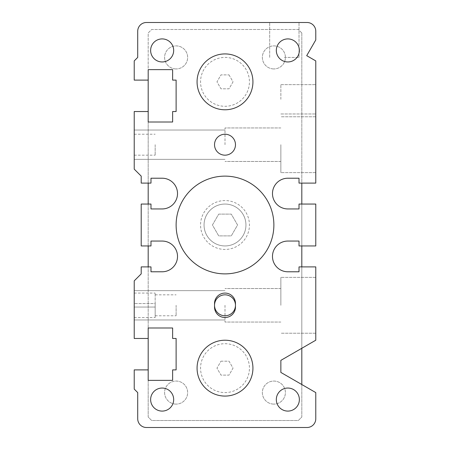 <?xml version="1.0" encoding="UTF-8"?>
<svg xmlns="http://www.w3.org/2000/svg" width="450" height="450" viewBox="0 0 450 450"><rect width="100%" height="100%" fill="white"/><g stroke="black" fill="none" stroke-linecap="round" stroke-linejoin="round"><path stroke-width="0.34" stroke-dasharray="2.25 1.69" d="M134.224 111.532L134.224 169.138L141.204 176.119L141.204 183.105L150.981 183.105L150.981 178.217L162.157 178.217A15.362 15.362 0 0 1 177.519 193.579A15.362 15.362 0 0 1 162.157 208.941L150.981 208.941L150.981 204.053L141.204 204.053L141.204 245.947L150.981 245.947L150.981 241.059L162.157 241.059A15.362 15.362 0 0 1 177.519 256.421A15.362 15.362 0 0 1 162.157 271.783L150.981 271.783L150.981 266.895L141.204 266.895L141.204 273.881L134.224 280.862L134.224 338.468L148.191 338.468L148.191 327.994L172.631 327.994L172.631 338.468L176.119 338.468L176.119 369.894L172.631 369.894L172.631 380.368L148.191 380.368L148.191 369.894L134.224 369.894L134.224 389.093L137.717 392.586L137.717 418.77A8.73 8.73 0 0 0 146.441 427.5L307.046 427.5A8.73 8.73 0 0 0 315.776 418.77L315.776 392.586L280.862 372.431L280.862 360.371L315.776 340.217L315.776 266.895L299.019 266.895L299.019 271.783L287.843 271.783A15.362 15.362 0 0 1 272.481 256.421A15.362 15.362 0 0 1 287.843 241.059L299.019 241.059L299.019 245.947L315.776 245.947L315.776 204.053L299.019 204.053L299.019 208.941L287.843 208.941A15.362 15.362 0 0 1 272.481 193.579A15.362 15.362 0 0 1 287.843 178.217L299.019 178.217L299.019 183.105L315.776 183.105L315.776 60.907L306.703 55.671L315.776 39.954L315.776 31.23A8.73 8.73 0 0 0 307.046 22.5L146.441 22.5A8.73 8.73 0 0 0 137.717 31.23L137.717 57.414L134.224 60.907L134.224 80.106L148.191 80.106L148.191 69.632L172.631 69.632L172.631 80.106L176.119 80.106L176.119 111.532L172.631 111.532L172.631 122.006L148.191 122.006L148.191 111.532L134.224 111.532M134.224 144.697L134.224 130.033L134.224 144.697M155.171 144.697L155.171 155.171L155.171 144.697M134.224 307.046L134.224 293.079L134.224 307.046L155.171 307.046L155.171 317.52L155.171 305.303L155.171 307.046L134.224 307.046M134.224 305.303L134.224 319.967L134.224 305.303M155.171 303.559L155.171 315.776L155.171 293.079L155.171 303.559L134.224 303.559L155.171 303.559M176.119 305.303L176.119 315.776L176.119 305.303M315.776 305.303L315.776 277.369L315.776 305.303M315.776 99.309L315.776 84.645L315.776 99.309M315.776 144.697L315.776 172.631L315.776 144.697M225 245.947A20.948 20.948 0 0 0 245.947 225A20.948 20.948 0 0 0 225 204.053A20.948 20.948 0 0 0 204.053 225A20.948 20.948 0 0 0 225 245.947A20.948 20.948 0 0 1 206.859 214.526A20.948 20.948 0 0 1 243.141 214.526A20.948 20.948 0 0 1 225 245.947A20.948 20.948 0 0 1 206.859 214.526A20.948 20.948 0 0 1 243.141 214.526A20.948 20.948 0 0 1 225 245.947A20.948 20.948 0 0 1 206.859 214.526A20.948 20.948 0 0 1 243.141 214.526A20.948 20.948 0 0 1 225 245.947M225 396.079A27.934 27.934 0 0 0 252.934 368.145A27.934 27.934 0 0 0 225 340.217A27.934 27.934 0 0 0 197.066 368.145A27.934 27.934 0 0 0 225 396.079A27.934 27.934 0 0 0 252.934 368.145A27.934 27.934 0 0 0 225 340.217A27.934 27.934 0 0 0 197.066 368.145A27.934 27.934 0 0 0 225 396.079A27.934 27.934 0 0 1 197.066 368.145A27.934 27.934 0 0 1 225 340.217A27.934 27.934 0 0 1 252.934 368.145A27.934 27.934 0 0 1 225 396.079M225 109.783A27.934 27.934 0 0 0 252.934 81.855A27.934 27.934 0 0 0 225 53.921A27.934 27.934 0 0 0 197.066 81.855A27.934 27.934 0 0 0 225 109.783A27.934 27.934 0 0 0 252.934 81.855A27.934 27.934 0 0 0 225 53.921A27.934 27.934 0 0 0 197.066 81.855A27.934 27.934 0 0 0 225 109.783A27.934 27.934 0 0 1 197.066 81.855A27.934 27.934 0 0 1 225 53.921A27.934 27.934 0 0 1 252.934 81.855A27.934 27.934 0 0 1 225 109.783M284.355 22.5L299.019 22.5L284.355 22.5M284.355 57.414L299.019 57.414L284.355 57.414M280.862 99.309L280.862 84.645L280.862 99.309M280.862 305.303L280.862 277.369L280.862 305.303M225 305.303L225 322.059L225 305.303M280.862 144.697L280.862 172.631L280.862 144.697M225 144.697L225 127.941L225 144.697M225 273.881A48.881 48.881 0 0 0 267.328 200.559A48.881 48.881 0 0 0 182.672 200.559A48.881 48.881 0 0 0 225 273.881M235.474 305.303A10.474 10.474 0 0 0 225 294.829A10.474 10.474 0 0 0 214.526 305.303L214.526 307.046A10.474 10.474 0 0 0 225 317.52A10.474 10.474 0 0 0 235.474 307.046L235.474 303.559A10.474 10.474 0 0 0 225 293.079A10.474 10.474 0 0 0 214.526 303.559L214.526 305.303A10.474 10.474 0 0 0 225 315.776A10.474 10.474 0 0 0 235.474 305.303A10.474 10.474 0 0 0 225 294.829A10.474 10.474 0 0 1 234.073 310.539A10.474 10.474 0 0 1 215.927 310.539A10.474 10.474 0 0 1 225 294.829A10.474 10.474 0 0 0 214.526 305.303L214.526 303.559A10.474 10.474 0 0 1 225 293.079A10.474 10.474 0 0 1 235.474 303.559L235.474 307.046A10.474 10.474 0 0 1 225 317.52A10.474 10.474 0 0 1 214.526 307.046L214.526 305.303M162.157 411.092A11.52 11.52 0 0 0 172.131 393.806A11.52 11.52 0 0 0 152.179 393.806A11.52 11.52 0 0 0 162.157 411.092M225 155.171A10.474 10.474 0 0 0 234.073 139.461A10.474 10.474 0 0 0 215.927 139.461A10.474 10.474 0 0 0 225 155.171M162.157 61.954A11.52 11.52 0 0 0 172.131 44.668A11.52 11.52 0 0 0 152.179 44.668A11.52 11.52 0 0 0 162.157 61.954M287.843 411.092A11.52 11.52 0 0 0 297.821 393.806A11.52 11.52 0 0 0 277.869 393.806A11.52 11.52 0 0 0 287.843 411.092M287.843 61.954A11.52 11.52 0 0 0 297.821 44.668A11.52 11.52 0 0 0 277.869 44.668A11.52 11.52 0 0 0 287.843 61.954M301.809 384.525L301.809 417.026L298.316 420.519L151.684 420.519L148.191 417.026L148.191 369.894M148.191 80.106L148.191 32.974L151.684 29.481L298.316 29.481L301.809 32.974L301.809 183.105M301.809 204.053L301.809 245.947M301.809 266.895L301.809 348.277M148.191 338.468L148.191 266.895M148.191 245.947L148.191 204.053M148.191 183.105L148.191 111.532M273.881 68.934A11.52 11.52 0 0 1 262.356 57.414A11.52 11.52 0 0 1 273.881 45.894A11.52 11.52 0 0 1 285.401 57.414A11.52 11.52 0 0 1 273.881 68.934A11.52 11.52 0 0 0 285.401 57.414A11.52 11.52 0 0 0 273.881 45.894A11.52 11.52 0 0 0 262.356 57.414A11.52 11.52 0 0 0 273.881 68.934M176.119 68.934A11.52 11.52 0 0 1 164.599 57.414A11.52 11.52 0 0 1 176.119 45.894A11.52 11.52 0 0 1 187.644 57.414A11.52 11.52 0 0 1 176.119 68.934A11.52 11.52 0 0 0 187.644 57.414A11.52 11.52 0 0 0 176.119 45.894A11.52 11.52 0 0 0 164.599 57.414A11.52 11.52 0 0 0 176.119 68.934M176.119 404.106A11.52 11.52 0 0 1 164.599 392.586A11.52 11.52 0 0 1 176.119 381.066A11.52 11.52 0 0 1 187.644 392.586A11.52 11.52 0 0 1 176.119 404.106A11.52 11.52 0 0 0 187.644 392.586A11.52 11.52 0 0 0 176.119 381.066A11.52 11.52 0 0 0 164.599 392.586A11.52 11.52 0 0 0 176.119 404.106M273.881 404.106A11.52 11.52 0 0 1 262.356 392.586A11.52 11.52 0 0 1 273.881 381.066A11.52 11.52 0 0 1 285.401 392.586A11.52 11.52 0 0 1 273.881 404.106A11.52 11.52 0 0 0 285.401 392.586A11.52 11.52 0 0 0 273.881 381.066A11.52 11.52 0 0 0 262.356 392.586A11.52 11.52 0 0 0 273.881 404.106M218.717 214.116L231.283 214.116L237.566 225L231.283 235.884L218.717 235.884L212.434 225L218.717 214.116L212.434 225L218.717 235.884L231.283 235.884L237.566 225L231.283 214.116L218.717 214.116M229.016 74.897L233.032 81.855L229.016 88.808L220.984 88.808L216.968 81.855L220.984 74.897L229.016 74.897L220.984 74.897L216.968 81.855L220.984 88.808L229.016 88.808L233.032 81.855L229.016 74.897M220.984 361.192L229.016 361.192L233.032 368.145L229.016 375.103L220.984 375.103L216.968 368.145L220.984 361.192L216.968 368.145L220.984 375.103L229.016 375.103L233.032 368.145L229.016 361.192L220.984 361.192M225 134.224A10.474 10.474 0 0 1 234.073 149.934A10.474 10.474 0 0 1 215.927 149.934A10.474 10.474 0 0 1 225 134.224A10.474 10.474 0 0 0 215.927 149.934A10.474 10.474 0 0 0 234.073 149.934A10.474 10.474 0 0 0 225 134.224M225 204.053A20.948 20.948 0 0 1 243.141 235.474A20.948 20.948 0 0 1 206.859 235.474A20.948 20.948 0 0 1 225 204.053M225 343.704A24.441 24.441 0 0 1 246.167 380.368A24.441 24.441 0 0 1 203.833 380.368A24.441 24.441 0 0 1 225 343.704M225 57.414A24.441 24.441 0 0 1 246.167 94.073A24.441 24.441 0 0 1 203.833 94.073A24.441 24.441 0 0 1 225 57.414M214.526 307.046A10.474 10.474 0 0 0 225 317.52A10.474 10.474 0 0 0 235.474 307.046L235.474 303.559A10.474 10.474 0 0 0 225 293.079A10.474 10.474 0 0 0 214.526 303.559L214.526 307.046M225 53.921A27.934 27.934 0 0 0 200.812 95.816A27.934 27.934 0 0 0 249.188 95.816A27.934 27.934 0 0 0 225 53.921M225 200.559A24.441 24.441 0 0 0 203.833 237.218A24.441 24.441 0 0 0 246.167 237.218A24.441 24.441 0 0 0 225 200.559M225 340.217A27.934 27.934 0 0 0 200.812 382.112A27.934 27.934 0 0 0 249.188 382.112A27.934 27.934 0 0 0 225 340.217M301.809 32.974L301.809 417.026L298.316 420.519L151.684 420.519L148.191 417.026L148.191 32.974L151.684 29.481L298.316 29.481L301.809 32.974M134.224 155.171L155.171 155.171M134.224 134.224L155.171 134.224M134.224 293.079L155.171 293.079M134.224 317.52L155.171 317.52M155.171 315.776L176.119 315.776M155.171 294.829L176.119 294.829M299.019 57.414L299.019 22.5L299.019 57.414M269.691 57.414L269.691 22.5L269.691 57.414M315.776 277.369L280.862 277.369L315.776 277.369M315.776 333.231L280.862 333.231L315.776 333.231M280.862 288.546L225 288.546L280.862 288.546M280.862 322.059L225 322.059L280.862 322.059M225 290.638L134.224 290.638L225 290.638M225 319.967L134.224 319.967L225 319.967M280.862 127.941L225 127.941L280.862 127.941M280.862 161.454L225 161.454L280.862 161.454M225 130.033L134.224 130.033L225 130.033M225 159.362L134.224 159.362L225 159.362M280.862 113.974L315.776 113.974L280.862 113.974M280.862 84.645L315.776 84.645L280.862 84.645M315.776 116.769L280.862 116.769L315.776 116.769M315.776 172.631L280.862 172.631L315.776 172.631"/><path stroke-width="0.67" d="M134.224 111.532L134.224 169.138L141.204 176.119L141.204 183.105L150.981 183.105L150.981 178.217L162.157 178.217A15.362 15.362 0 0 1 177.519 193.579A15.362 15.362 0 0 1 162.157 208.941L150.981 208.941L150.981 204.053L141.204 204.053L141.204 245.947L150.981 245.947L150.981 241.059L162.157 241.059A15.362 15.362 0 0 1 177.519 256.421A15.362 15.362 0 0 1 162.157 271.783L150.981 271.783L150.981 266.895L141.204 266.895L141.204 273.881L134.224 280.862L134.224 338.468L148.191 338.468L148.191 327.994L172.631 327.994L172.631 338.468L176.119 338.468L176.119 369.894L172.631 369.894L172.631 380.368L148.191 380.368L148.191 369.894L134.224 369.894L134.224 389.093L137.717 392.586L137.717 418.77A8.73 8.73 0 0 0 146.441 427.5L307.046 427.5A8.73 8.73 0 0 0 315.776 418.77L315.776 392.586L280.862 372.431L280.862 360.371L315.776 340.217L315.776 266.895L299.019 266.895L299.019 271.783L287.843 271.783A15.362 15.362 0 0 1 272.481 256.421A15.362 15.362 0 0 1 287.843 241.059L299.019 241.059L299.019 245.947L315.776 245.947L315.776 204.053L299.019 204.053L299.019 208.941L287.843 208.941A15.362 15.362 0 0 1 272.481 193.579A15.362 15.362 0 0 1 287.843 178.217L299.019 178.217L299.019 183.105L315.776 183.105L315.776 60.907L306.703 55.671L315.776 39.954L315.776 31.23A8.73 8.73 0 0 0 307.046 22.5L146.441 22.5A8.73 8.73 0 0 0 137.717 31.23L137.717 57.414L134.224 60.907L134.224 80.106L148.191 80.106L148.191 69.632L172.631 69.632L172.631 80.106L176.119 80.106L176.119 111.532L172.631 111.532L172.631 122.006L148.191 122.006L148.191 111.532L134.224 111.532M225 396.079A27.934 27.934 0 0 1 197.066 368.145A27.934 27.934 0 0 1 225 340.217A27.934 27.934 0 0 1 252.934 368.145A27.934 27.934 0 0 1 225 396.079M225 109.783A27.934 27.934 0 0 1 197.066 81.855A27.934 27.934 0 0 1 225 53.921A27.934 27.934 0 0 1 252.934 81.855A27.934 27.934 0 0 1 225 109.783M214.526 305.303A10.474 10.474 0 0 0 225 315.776A10.474 10.474 0 0 0 235.474 305.303A10.474 10.474 0 0 0 225 294.829A10.474 10.474 0 0 0 214.526 305.303A10.474 10.474 0 0 0 225 315.776A10.474 10.474 0 0 0 235.474 305.303M214.526 307.046L214.526 303.559A10.474 10.474 0 0 1 225 293.079A10.474 10.474 0 0 1 235.474 303.559L235.474 307.046A10.474 10.474 0 0 1 225 317.52A10.474 10.474 0 0 1 214.526 307.046M225 273.881A48.881 48.881 0 0 1 182.672 200.559A48.881 48.881 0 0 1 267.328 200.559A48.881 48.881 0 0 1 225 273.881M287.843 61.954A11.52 11.52 0 0 1 277.869 44.668A11.52 11.52 0 0 1 297.821 44.668A11.52 11.52 0 0 1 287.843 61.954M225 155.171A10.474 10.474 0 0 1 215.927 139.461A10.474 10.474 0 0 1 234.073 139.461A10.474 10.474 0 0 1 225 155.171M162.157 61.954A11.52 11.52 0 0 1 152.179 44.668A11.52 11.52 0 0 1 172.131 44.668A11.52 11.52 0 0 1 162.157 61.954M162.157 411.092A11.52 11.52 0 0 1 152.179 393.806A11.52 11.52 0 0 1 172.131 393.806A11.52 11.52 0 0 1 162.157 411.092M287.843 411.092A11.52 11.52 0 0 1 277.869 393.806A11.52 11.52 0 0 1 297.821 393.806A11.52 11.52 0 0 1 287.843 411.092M301.809 183.105L301.809 204.053M301.809 245.947L301.809 266.895M301.809 348.277L301.809 384.525M148.191 369.894L148.191 338.468M148.191 266.895L148.191 245.947M148.191 204.053L148.191 183.105M148.191 111.532L148.191 80.106"/></g></svg>
